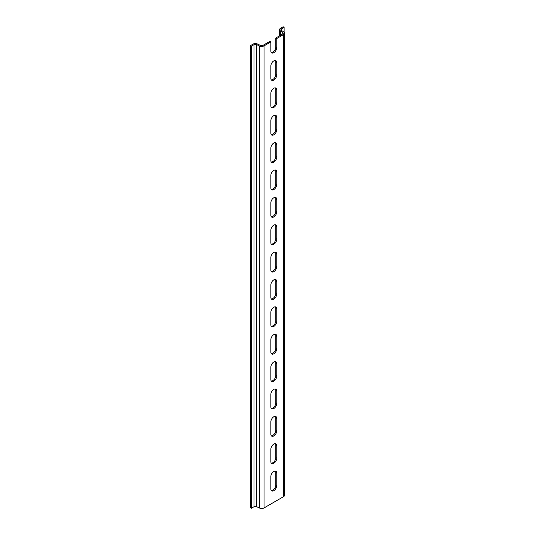 <?xml version="1.0" encoding="UTF-8"?>
<svg xmlns="http://www.w3.org/2000/svg" width="535" height="535" viewBox="0 0 535 535"><rect width="100%" height="100%" fill="white"/><g stroke="black" fill="none" stroke-linecap="round" stroke-linejoin="round"><path stroke-width="0.8" d="M270.837 66.032A4.193 2.421 -60 0 1 273.8 60.903A4.193 2.421 -60 0 1 275.899 60.696A4.193 2.421 -60 0 1 276.762 62.615L276.762 74.933A4.193 2.421 -60 0 1 274.936 79.147A4.193 2.421 -60 0 1 271.706 80.27A4.193 2.421 -60 0 1 270.837 78.351L270.837 66.032M270.837 476.638A4.193 2.421 -60 0 1 273.8 471.502A4.193 2.421 -60 0 1 275.899 471.295A4.193 2.421 -60 0 1 276.762 473.214L276.762 485.533A4.193 2.421 -60 0 1 274.936 489.746A4.193 2.421 -60 0 1 271.706 490.869A4.193 2.421 -60 0 1 270.837 488.95L270.837 476.638M270.837 449.26A4.193 2.421 -60 0 1 273.8 444.13A4.193 2.421 -60 0 1 275.899 443.923A4.193 2.421 -60 0 1 276.762 445.842L276.762 458.161A4.193 2.421 -60 0 1 274.936 462.374A4.193 2.421 -60 0 1 271.706 463.497A4.193 2.421 -60 0 1 270.837 461.578L270.837 449.26M270.837 421.888A4.193 2.421 -60 0 1 273.8 416.758A4.193 2.421 -60 0 1 275.899 416.551A4.193 2.421 -60 0 1 276.762 418.464L276.762 430.782A4.193 2.421 -60 0 1 274.936 435.002A4.193 2.421 -60 0 1 271.706 436.125A4.193 2.421 -60 0 1 270.837 434.206L270.837 421.888M270.837 394.516A4.193 2.421 -60 0 1 273.8 389.38A4.193 2.421 -60 0 1 275.899 389.172A4.193 2.421 -60 0 1 276.762 391.092L276.762 403.41A4.193 2.421 -60 0 1 274.936 407.63A4.193 2.421 -60 0 1 271.706 408.753A4.193 2.421 -60 0 1 270.837 406.834L270.837 394.516M270.837 367.144A4.193 2.421 -60 0 1 273.8 362.008A4.193 2.421 -60 0 1 275.899 361.8A4.193 2.421 -60 0 1 276.762 363.72L276.762 376.038A4.193 2.421 -60 0 1 274.936 380.258A4.193 2.421 -60 0 1 271.706 381.375A4.193 2.421 -60 0 1 270.837 379.462L270.837 367.144M270.837 339.765A4.193 2.421 -60 0 1 273.8 334.636A4.193 2.421 -60 0 1 275.899 334.428A4.193 2.421 -60 0 1 276.762 336.348L276.762 348.666A4.193 2.421 -60 0 1 274.936 352.879A4.193 2.421 -60 0 1 271.706 354.003A4.193 2.421 -60 0 1 270.837 352.084L270.837 339.765M270.837 312.393A4.193 2.421 -60 0 1 273.8 307.264A4.193 2.421 -60 0 1 275.899 307.057A4.193 2.421 -60 0 1 276.762 308.976L276.762 321.294A4.193 2.421 -60 0 1 274.936 325.507A4.193 2.421 -60 0 1 271.706 326.631A4.193 2.421 -60 0 1 270.837 324.712L270.837 312.393M270.837 285.021A4.193 2.421 -60 0 1 273.8 279.892A4.193 2.421 -60 0 1 275.899 279.678A4.193 2.421 -60 0 1 276.762 281.597L276.762 293.916A4.193 2.421 -60 0 1 274.936 298.135A4.193 2.421 -60 0 1 271.706 299.259A4.193 2.421 -60 0 1 270.837 297.34L270.837 285.021M270.837 257.649A4.193 2.421 -60 0 1 273.8 252.513A4.193 2.421 -60 0 1 275.899 252.306A4.193 2.421 -60 0 1 276.762 254.225L276.762 266.544A4.193 2.421 -60 0 1 274.936 270.763A4.193 2.421 -60 0 1 271.706 271.887A4.193 2.421 -60 0 1 270.837 269.968L270.837 257.649M270.837 230.277A4.193 2.421 -60 0 1 273.8 225.141A4.193 2.421 -60 0 1 275.899 224.934A4.193 2.421 -60 0 1 276.762 226.853L276.762 239.172A4.193 2.421 -60 0 1 274.936 243.385A4.193 2.421 -60 0 1 271.706 244.508A4.193 2.421 -60 0 1 270.837 242.596L270.837 230.277M270.837 202.899A4.193 2.421 -60 0 1 273.8 197.769A4.193 2.421 -60 0 1 275.899 197.562A4.193 2.421 -60 0 1 276.762 199.481L276.762 211.8A4.193 2.421 -60 0 1 274.936 216.013A4.193 2.421 -60 0 1 271.706 217.136A4.193 2.421 -60 0 1 270.837 215.217L270.837 202.899M270.837 175.527A4.193 2.421 -60 0 1 273.8 170.398A4.193 2.421 -60 0 1 275.899 170.19A4.193 2.421 -60 0 1 276.762 172.103L276.762 184.421A4.193 2.421 -60 0 1 274.936 188.641A4.193 2.421 -60 0 1 271.706 189.764A4.193 2.421 -60 0 1 270.837 187.845L270.837 175.527M270.837 148.155A4.193 2.421 -60 0 1 273.8 143.019A4.193 2.421 -60 0 1 275.899 142.812A4.193 2.421 -60 0 1 276.762 144.731L276.762 157.049A4.193 2.421 -60 0 1 274.936 161.269A4.193 2.421 -60 0 1 271.706 162.393A4.193 2.421 -60 0 1 270.837 160.473L270.837 148.155M270.837 120.783A4.193 2.421 -60 0 1 273.8 115.647A4.193 2.421 -60 0 1 275.899 115.44A4.193 2.421 -60 0 1 276.762 117.359L276.762 129.677A4.193 2.421 -60 0 1 274.936 133.897A4.193 2.421 -60 0 1 271.706 135.021A4.193 2.421 -60 0 1 270.837 133.101L270.837 120.783M270.837 93.404A4.193 2.421 -60 0 1 273.8 88.275A4.193 2.421 -60 0 1 275.899 88.068A4.193 2.421 -60 0 1 276.762 89.987L276.762 102.305A4.193 2.421 -60 0 1 274.936 106.518A4.193 2.421 -60 0 1 271.706 107.642A4.193 2.421 -60 0 1 270.837 105.723L270.837 93.404M284.112 32.261L284.112 27.298L281.53 28.79A2.013 1.164 0 0 0 280.942 29.612A2.013 1.164 0 0 0 281.41 30.355L283.771 31.98A3.35 1.933 180 0 1 284.553 33.223A3.35 1.933 180 0 1 283.57 34.594L276.762 38.527L276.762 47.555A4.193 2.421 -60 0 1 274.936 51.775A4.193 2.421 -60 0 1 271.706 52.898A4.193 2.421 -60 0 1 270.837 50.979L270.837 41.944L264.029 45.876A3.35 1.933 180 0 1 259.502 45.99L256.693 44.626A2.013 1.164 0 0 0 253.978 44.699L251.39 46.191L250.447 45.642L253.028 44.151A3.35 1.933 180 0 1 257.556 44.037L260.364 45.395A2.013 1.164 0 0 0 263.08 45.328L269.887 41.396L270.837 41.944M256.693 44.626L256.693 506.692L259.502 508.056A3.35 1.933 0 0 0 264.029 507.942L283.57 496.654A3.35 1.933 0 0 0 284.553 495.29L284.553 33.223M276.762 62.615L275.819 62.067A4.193 2.421 120 0 0 275.371 60.515M271.285 79.902A4.193 2.421 120 0 0 274.294 78.257A4.193 2.421 120 0 0 275.819 74.385L276.762 74.933M275.819 62.067L275.819 74.385M276.762 473.214L275.819 472.666A4.193 2.421 120 0 0 275.371 471.114M271.285 490.501A4.193 2.421 120 0 0 274.294 488.856A4.193 2.421 120 0 0 275.819 484.984L276.762 485.533M275.819 472.666L275.819 484.984M276.762 445.842L275.819 445.294A4.193 2.421 120 0 0 275.371 443.742M271.285 463.129A4.193 2.421 120 0 0 274.294 461.484A4.193 2.421 120 0 0 275.819 457.612L276.762 458.161M275.819 445.294L275.819 457.612M276.762 418.464L275.819 417.922A4.193 2.421 120 0 0 275.371 416.37M271.285 435.757A4.193 2.421 120 0 0 274.294 434.106A4.193 2.421 120 0 0 275.819 430.24L276.762 430.782M275.819 417.922L275.819 430.24M276.762 391.092L275.819 390.543A4.193 2.421 120 0 0 275.371 388.992M271.285 408.386A4.193 2.421 120 0 0 274.294 406.734A4.193 2.421 120 0 0 275.819 402.862L276.762 403.41M275.819 390.543L275.819 402.862M276.762 363.72L275.819 363.171A4.193 2.421 120 0 0 275.371 361.62M271.285 381.007A4.193 2.421 120 0 0 274.294 379.362A4.193 2.421 120 0 0 275.819 375.49L276.762 376.038M275.819 363.171L275.819 375.49M276.762 336.348L275.819 335.799A4.193 2.421 120 0 0 275.371 334.248M271.285 353.635A4.193 2.421 120 0 0 274.294 351.99A4.193 2.421 120 0 0 275.819 348.118L276.762 348.666M275.819 335.799L275.819 348.118M276.762 308.976L275.819 308.427A4.193 2.421 120 0 0 275.371 306.876M271.285 326.263A4.193 2.421 120 0 0 274.294 324.618A4.193 2.421 120 0 0 275.819 320.746L276.762 321.294M275.819 308.427L275.819 320.746M276.762 281.597L275.819 281.049A4.193 2.421 120 0 0 275.371 279.504M271.285 298.891A4.193 2.421 120 0 0 274.294 297.239A4.193 2.421 120 0 0 275.819 293.367L276.762 293.916M275.819 281.049L275.819 293.367M276.762 254.225L275.819 253.677A4.193 2.421 120 0 0 275.371 252.125M271.285 271.519A4.193 2.421 120 0 0 274.294 269.867A4.193 2.421 120 0 0 275.819 265.995L276.762 266.544M275.819 253.677L275.819 265.995M276.762 226.853L275.819 226.305A4.193 2.421 120 0 0 275.371 224.753M271.285 244.141A4.193 2.421 120 0 0 274.294 242.495A4.193 2.421 120 0 0 275.819 238.623L276.762 239.172M275.819 226.305L275.819 238.623M276.762 199.481L275.819 198.933A4.193 2.421 120 0 0 275.371 197.382M271.285 216.769A4.193 2.421 120 0 0 274.294 215.123A4.193 2.421 120 0 0 275.819 211.251L276.762 211.8M275.819 198.933L275.819 211.251M276.762 172.103L275.819 171.561A4.193 2.421 120 0 0 275.371 170.01M271.285 189.397A4.193 2.421 120 0 0 274.294 187.752A4.193 2.421 120 0 0 275.819 183.879L276.762 184.421M275.819 171.561L275.819 183.879M276.762 144.731L275.819 144.182A4.193 2.421 120 0 0 275.371 142.638M271.285 162.025A4.193 2.421 120 0 0 274.294 160.373A4.193 2.421 120 0 0 275.819 156.501L276.762 157.049M275.819 144.182L275.819 156.501M276.762 117.359L275.819 116.811A4.193 2.421 120 0 0 275.371 115.259M271.285 134.653A4.193 2.421 120 0 0 274.294 133.001A4.193 2.421 120 0 0 275.819 129.129L276.762 129.677M275.819 116.811L275.819 129.129M276.762 89.987L275.819 89.439A4.193 2.421 120 0 0 275.371 87.887M271.285 107.274A4.193 2.421 120 0 0 274.294 105.629A4.193 2.421 120 0 0 275.819 101.757L276.762 102.305M275.819 89.439L275.819 101.757M284.112 27.298L283.162 26.75L280.581 28.241A3.35 1.933 180 0 0 279.598 29.612A3.35 1.933 180 0 0 280.38 30.856L282.741 32.481A2.013 1.164 0 0 1 283.216 33.223A2.013 1.164 0 0 1 282.627 34.046L275.819 37.978L275.819 47.006L276.762 47.555M276.762 38.527L275.819 37.978M271.285 52.53A4.193 2.421 120 0 0 274.294 50.878A4.193 2.421 120 0 0 275.819 47.006M256.693 506.692A2.013 1.164 0 0 0 253.978 506.759L251.39 508.25L250.447 507.702L250.447 45.642M251.39 508.25L251.39 46.191M283.57 496.654L283.57 34.594M264.029 45.876L264.029 507.942M259.502 45.99L259.502 508.056M281.53 28.79L281.53 30.435M280.38 35.337L280.38 30.856M282.741 33.972L282.741 32.481M253.978 44.699L253.978 506.759M279.598 35.791L279.598 29.612"/></g></svg>
